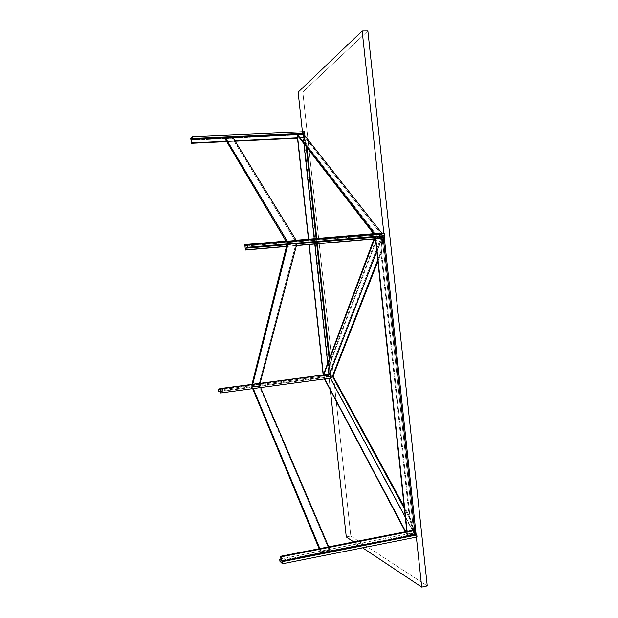 <?xml version="1.0" encoding="UTF-8"?>
<svg xmlns="http://www.w3.org/2000/svg" width="618" height="618" viewBox="0 0 618 618"><rect width="100%" height="100%" fill="white"/><g stroke="black" fill="none" stroke-linecap="round" stroke-linejoin="round"><path stroke-width="0.46" stroke-dasharray="3.09 2.32" d="M379.583 235.906L377.119 236.64L380.325 235.844L379.583 235.906L379.313 233.395L380.085 233.156L380.248 234.67L374.523 234.933L375.056 234.77L374.755 234.376L375.056 234.77L382.588 234.129L380.997 234.608L380.835 233.094L380.055 233.334L380.325 235.844L377.119 236.64L380.325 235.844L380.055 233.334L380.835 233.094L379.313 233.395L380.055 233.334L379.313 233.395L379.583 235.906L380.325 235.844L377.861 236.578L306.644 144.952L377.861 236.578L377.119 236.64L306.018 144.983L377.119 236.64L380.325 235.844L380.595 238.363L381.376 238.139L381.213 236.624L382.805 236.153L329.595 374.902L323.43 375.729L323.801 374.732L323.43 375.729L330.692 375.056L323.43 375.729L330.692 375.056L330.56 373.828L329.942 373.913L330.074 375.134L329.942 373.913L331.094 373.905L330.476 373.983L331.094 373.905L331.318 375.945L330.7 376.03L333.056 376.192L331.318 375.945L331.534 377.992L331.318 375.945L330.7 376.03L331.318 375.945L331.094 373.905L330.56 373.828L330.692 375.056L329.595 374.902L382.982 236.107L375.45 236.748L382.982 236.107L381.569 251.928L382.982 236.107L375.273 236.802L382.805 236.153L329.595 374.902L323.314 375.713L323.361 374.887L328.915 374.145L329.61 363.083L330.236 362.998L329.479 374.887L330.236 362.998L377.861 236.578L330.236 362.998L329.61 363.083L377.119 236.64L329.61 363.083L328.915 374.145L381.515 236.377L380.464 236.686L380.626 238.2L379.846 238.424L379.583 235.906L379.846 238.424L380.626 238.2L380.464 236.686L381.515 236.377L328.915 374.145L323.361 374.887L323.43 375.729L323.801 374.732L323.43 375.729L329.595 374.902L323.43 375.729L329.595 374.902L382.805 236.153L380.464 236.686L381.213 236.624L381.376 238.139L379.846 238.424L380.595 238.363L380.325 235.844L379.583 235.906M374.137 234.431L374.523 234.933L374.137 234.431M297.451 135.257L303.083 134.994L381.298 234.353L303.083 134.994L306.018 144.983L306.644 144.952L303.569 134.106L306.644 144.952L306.018 144.983L303.083 134.994L297.451 135.257M382.287 233.743L382.588 234.129L382.287 233.743M380.085 233.156L380.835 233.094L380.997 234.608L380.248 234.67L380.085 233.156M375.056 234.77L382.588 234.129L375.056 234.77M297.219 134.469L303.469 134.183L297.219 134.469L303.469 134.183L306.922 147.509L306.644 144.952L306.018 144.983L306.188 146.559L303.013 134.77L303.979 143.7L303.013 134.77L297.382 135.033L303.013 134.77L306.018 144.983L306.644 144.952L303.469 134.183L297.219 134.469M407.247 535.296L405.771 531.719L407.061 534.161L413.728 532.847L405.308 517.227L413.728 532.847L409.294 517.598L404.381 508.568L409.294 517.598L410.028 517.459L404.187 506.737L410.028 517.459L414.655 533.828L329.773 376.532L330.869 376.686L331.001 377.907L331.534 377.992L330.383 377.992L330.251 376.771L329.525 376.663L323.608 377.359L324.442 378.95L323.608 377.359L329.773 376.532L414.655 533.828L407.247 535.296L405.393 531.797L407.247 535.296L414.825 533.921L410.028 517.459L409.294 517.598L413.728 532.847L407.061 534.161L407.416 535.389L414.825 533.921L407.247 535.296M324.759 378.904L323.971 377.413L324.759 378.904M330.329 378.154L329.525 376.663L330.329 378.154M330.916 378.069L331.534 377.992L330.916 378.069L331.534 377.992L331.094 373.905L330.56 373.828L330.692 375.056L328.297 374.724L328.475 376.347L218.517 391.14L328.475 376.347L330.869 376.686L330.251 376.771L330.383 377.992L331.001 377.907L330.869 376.686L329.773 376.532L323.608 377.359L330.869 376.686L331.001 377.907L331.534 377.992L330.916 378.069M375.35 237.868L382.133 237.289L380.827 251.997L381.569 251.928L377.876 261.399L381.569 251.928L380.827 251.997L377.722 259.969L380.827 251.997L382.133 237.289L376.787 251.24L382.133 237.289L375.35 237.868L382.133 237.289L380.827 251.997L381.569 251.928L382.982 236.107L375.45 236.748L383.083 236.076L381.569 251.928L410.028 517.459L381.569 251.928L380.827 251.997L409.294 517.598L380.827 251.997L382.133 237.289L413.828 533.195L382.133 237.289L375.35 237.868M333.056 376.192L331.318 375.945L333.056 376.192M329.773 373.936L329.355 375.041L329.773 373.936M324.203 374.678L323.793 375.783L324.203 374.678M374.74 236.957L381.515 236.377L374.74 236.957M375.273 236.802L382.805 236.153L375.273 236.802M323.245 375.705L329.479 374.887L323.314 375.713L323.152 374.825L323.314 375.713L323.361 374.887L328.915 374.145L329.61 363.083L330.236 362.998L329.479 374.887L323.245 375.705M297.482 137.829L303.732 137.528L329.409 374.879L303.469 134.183L297.127 134.546L303.376 134.253L303.732 137.528L297.482 137.829L303.732 137.528L303.569 134.106L297.127 134.546L303.376 134.253L303.732 137.528L297.482 137.829M309.039 244.535L308.459 239.197L309.039 244.535M316.764 238.494L317.343 243.816L316.764 238.494M329.68 357.915L330.236 362.998L329.68 357.915M316.146 238.548L316.717 243.871L316.146 238.548M329.193 359.22L329.61 363.083L329.193 359.22M314.261 238.71L314.84 244.033L314.261 238.71M327.725 363.16L328.915 374.145L327.725 363.16M308.668 239.181L309.239 244.519L308.668 239.181M323.314 375.713L329.479 374.887L330.236 362.998L329.61 363.083L328.915 374.145L323.361 374.887L323.314 375.713M414.995 534.014L410.028 517.459L409.294 517.598L413.828 533.195L407.162 534.508L406.837 531.511L407.579 535.474L407.154 531.449L407.579 535.474L407.162 534.508L413.828 533.195L409.294 517.598L410.028 517.459L414.825 533.921L407.416 535.389L414.995 534.014L407.579 535.474L414.995 534.014L414.57 529.989L414.995 534.014L412.955 532.925L413.172 534.918L279.931 561.306L413.172 534.918L417.019 536.996L413.172 534.918L412.955 532.925L280.904 558.973L412.955 532.925L414.995 534.014L281.074 560.503L414.995 534.014L414.57 529.989L414.995 534.014M362.627 547.818L353.759 541.932L362.627 547.818M346.273 536.949L350.823 536.069L427.262 585.895L350.823 536.069L346.273 536.949M330.391 390.167L302.426 131.796L330.391 390.167M298.139 92.144L302.805 91.997L350.823 536.069L302.805 91.997L298.139 92.144M367.88 30.9L302.805 91.997L367.88 30.9M383.878 233.604L384.11 235.775L383.878 233.604M416.115 534.609L416.377 537.119L416.115 534.609M259.058 384.249L251.765 385.23L251.989 384.342L251.765 385.23L259.776 384.411L251.765 385.23L252.461 385.393L252.754 384.241L252.461 385.393L259.776 384.411L260.078 383.26L259.776 384.411L259.058 384.249L295.983 243.747L259.058 384.249M286.976 244.519L295.983 243.747L286.976 244.519M297.034 243.361L295.983 243.747L297.034 243.361M321.159 551.72L330.043 549.966L328.714 546.845L330.043 549.966L321.159 551.72L321.252 552.554L320.479 551.951L329.34 550.205L330.136 550.8L321.252 552.554L330.136 550.8L330.043 549.966L330.136 550.8L329.34 550.205L320.479 551.951L319.143 548.722L320.479 551.951L321.252 552.554L321.159 551.72L319.854 548.583L321.159 551.72M260.603 387.586L253.272 388.583L260.541 387.44L259.954 386.08L251.951 386.899L259.954 386.08L252.646 387.069L253.21 388.428L252.646 387.069L251.951 386.899L259.236 385.918L329.34 550.205L259.236 385.918L259.954 386.08L260.603 387.586M252.677 388.66L251.951 386.899L252.677 388.66M224.929 138.587L232.322 138.247L294.948 240.34L285.964 241.097L294.948 240.34L295.759 241.661L296.81 241.267L286.752 242.426L295.759 241.661L286.752 242.426L286.412 241.854L286.752 242.426L296.81 241.267L295.759 241.661L232.322 138.247L224.929 138.587M232.669 137.126L232.252 137.567L224.859 137.907L232.252 137.567L232.322 138.247L232.669 137.126M219.784 389.263L328.297 374.724L219.784 389.263M219.861 389.927L330.692 375.056L219.861 389.927M329.942 373.913L330.56 373.828L329.942 373.913M330.476 373.983L331.094 373.905L330.476 373.983M220.186 392.901L331.001 377.907L220.186 392.901M220.047 391.627L330.869 376.686L220.047 391.627M328.475 376.347L328.297 374.724L330.692 375.056L330.56 373.828L331.094 373.905L331.534 377.992L331.001 377.907L330.869 376.686L328.475 376.347M286.93 244.697L296.91 243.847L286.93 244.697M374.655 237.188L383.083 236.076L374.655 237.188M286.528 246.312L296.486 245.454L286.528 246.312M374.068 238.764L381.376 238.139L381.213 236.624L381.376 238.139L374.068 238.764M286.489 246.482L296.439 245.624L286.489 246.482M374.006 238.927L381.376 238.139L374.006 238.927M244.821 244.743L380.055 233.334L380.595 238.363L380.055 233.334L244.821 244.743M285.964 241.097L296.176 240.232L285.964 241.097M373.573 233.704L380.835 233.094L373.573 233.704M245.477 246.111L380.997 234.608L380.835 233.094L380.997 234.608L245.477 246.111M384.527 233.55L380.997 234.608L384.527 233.55M224.859 137.907L232.924 137.536L224.859 137.907M226.497 141.213L234.94 140.811L226.497 141.213M226.698 141.561L235.157 141.151L226.698 141.561M297.521 138.169L303.732 137.528L297.521 138.169M191.232 139.838L302.89 134.631L303.245 137.899L302.89 134.631L191.232 139.838M191.279 140.24L302.89 134.631L191.279 140.24M190.738 138.563L302.187 133.411L302.364 135.041L302.187 133.411L190.738 138.563M304.365 131.704L302.187 133.411L304.365 131.704"/><path stroke-width="0.93" d="M297.32 134.4L297.451 135.257L374.137 234.431L297.451 135.257L297.32 134.4L374.755 234.376L297.32 134.4L303.569 134.106L382.287 233.743L303.569 134.106L297.32 134.4M330.7 376.03L333.056 376.192L330.7 376.03L330.916 378.069L330.476 373.983L329.942 373.913L330.476 373.983L330.7 376.03L332.43 376.269L404.381 508.568L332.43 376.269L333.056 376.192L404.187 506.737L333.056 376.192L377.876 261.399L333.056 376.192L332.43 376.269L377.722 259.969L332.43 376.269L330.7 376.03M405.771 531.719L324.759 378.904L405.771 531.719M324.442 378.95L405.393 531.797L324.442 378.95M405.308 517.227L330.329 378.154L405.308 517.227M375.45 236.748L323.801 374.732L375.273 236.802L383.083 236.076L375.543 236.717L407.154 531.449L414.57 529.989L383.083 236.076L414.57 529.989L407.154 531.449L375.35 237.868L406.837 531.511L375.45 236.748M376.787 251.24L329.773 373.936L376.787 251.24M323.399 374.786L374.74 236.957L323.399 374.786M323.801 374.732L375.273 236.802L374.74 236.957L375.273 236.802L323.801 374.732M323.152 374.825L309.039 244.535L323.152 374.825M308.459 239.197L297.482 137.829L308.459 239.197M306.922 147.509L316.764 238.494L306.922 147.509M317.343 243.816L329.68 357.915L317.343 243.816M306.188 146.559L316.146 238.548L306.188 146.559M316.717 243.871L329.193 359.22L316.717 243.871M303.979 143.7L314.261 238.71L303.979 143.7M314.84 244.033L327.725 363.16L314.84 244.033M297.382 135.033L308.668 239.181L297.382 135.033M309.239 244.519L323.353 374.794L309.239 244.519M421.731 587.1L362.627 547.818L421.731 587.1L427.262 585.895L421.731 587.1L416.377 537.119L421.731 587.1M353.759 541.932L346.273 536.949L330.391 390.167L346.273 536.949L353.759 541.932M302.426 131.796L298.139 92.144L362.171 30.954L367.88 30.9L362.171 30.954L383.878 233.604L362.171 30.954L298.139 92.144L302.426 131.796M384.11 235.775L416.115 534.609L384.11 235.775M427.262 585.895L367.88 30.9L427.262 585.895M251.989 384.342L286.976 244.519L297.034 243.361L286.976 244.519L251.989 384.342M252.754 384.241L287.996 244.133L252.754 384.241L260.078 383.26L297.034 243.361L260.078 383.26L252.754 384.241M328.714 546.845L260.603 387.586L328.714 546.845M253.272 388.583L319.854 548.583L253.272 388.583M319.143 548.722L252.677 388.66L319.143 548.722M285.964 241.097L224.929 138.587L225.261 137.466L232.669 137.126L296.64 240.989L232.669 137.126L225.261 137.466L287.602 241.754L225.261 137.466L224.929 138.587L286.412 241.854L285.964 241.097L245.307 244.527L285.964 241.097M279.931 561.306L279.707 559.205L280.904 558.973L279.707 559.205L281.074 560.503L280.618 556.285L414.57 529.989L280.618 556.285L281.19 556.818L415.42 530.437L414.57 529.989L415.42 530.437L281.19 556.818L281.654 561.051L415.852 534.47L415.42 530.437L415.852 534.47L281.654 561.051L282.287 561.654L416.802 534.972L415.852 534.47L416.802 534.972L282.287 561.654L282.519 563.77L417.019 536.996L416.802 534.972L417.019 536.996L282.519 563.77L279.931 561.306L282.519 563.77L281.19 556.818L280.618 556.285L281.074 560.503L279.707 559.205L279.931 561.306M218.517 391.14L218.332 389.464L219.784 389.263L218.332 389.464L219.861 389.927L219.722 388.66L330.476 373.983L220.062 388.761L220.533 393.009L330.916 378.069L220.533 393.009L220.047 391.627L218.517 391.14L220.047 391.627L220.533 393.009L219.722 388.66L219.861 389.927L218.332 389.464L218.517 391.14M247.702 245.13L247.934 247.27L384.744 235.589L384.527 233.55L247.702 245.13L384.527 233.55L384.744 235.589L247.934 247.27L245.709 248.227L286.93 244.697L245.709 248.227L245.887 249.819L286.528 246.312L245.392 250.027L286.489 246.482L245.392 250.027L244.821 244.743L245.307 244.527L245.477 246.111L247.702 245.13L245.477 246.111L245.307 244.527L244.821 244.743L245.392 250.027L245.887 249.819L245.709 248.227L247.934 247.27L247.702 245.13M296.91 243.847L374.655 237.188L296.91 243.847M383.083 236.076L384.744 235.589L383.083 236.076M296.486 245.454L374.068 238.764L296.486 245.454M296.439 245.624L374.006 238.927L296.439 245.624M296.176 240.232L373.573 233.704L296.176 240.232M192.028 136.833L192.213 138.548L304.543 133.349L304.365 131.704L192.028 136.833L304.365 131.704L304.543 133.349L192.213 138.548L191.518 139.459L224.859 137.907L191.518 139.459L191.897 142.866L226.497 141.213L191.611 143.237L226.698 141.561L191.611 143.237L190.738 138.563L192.028 136.833L190.738 138.563L191.897 142.866L191.518 139.459L192.213 138.548L192.028 136.833M232.924 137.536L297.127 134.546L232.924 137.536M303.569 134.106L304.543 133.349L303.569 134.106M234.94 140.811L297.482 137.829L234.94 140.811M235.157 141.151L297.521 138.169L235.157 141.151"/></g></svg>
